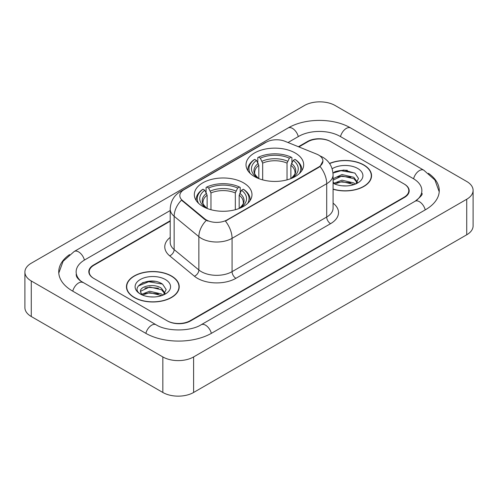 <?xml version="1.0" encoding="UTF-8"?>
<svg xmlns="http://www.w3.org/2000/svg" width="498" height="498" viewBox="0 0 498 498"><rect width="100%" height="100%" fill="white"/><g stroke="black" fill="none" stroke-linecap="round" stroke-linejoin="round"><path stroke-width="0.75" d="M243.541 182.859A28.834 16.646 0 0 0 212.117 179.249A28.834 16.646 0 0 0 194.32 194.631A28.834 16.646 0 0 0 202.761 206.402A28.834 16.646 0 0 0 234.185 210.013A28.834 16.646 0 0 0 251.982 194.631A28.834 16.646 0 0 0 243.541 182.859M295.239 153.011A28.834 16.646 0 0 0 263.816 149.4A28.834 16.646 0 0 0 246.018 164.782A28.834 16.646 0 0 0 254.459 176.553A28.834 16.646 0 0 0 285.883 180.164A28.834 16.646 0 0 0 303.68 164.782A28.834 16.646 0 0 0 295.239 153.011M318.627 155.052A14.691 8.478 0 0 0 316.666 154.106L284.987 141.301A14.691 8.478 0 0 0 266.181 142.247L184.123 189.626A14.691 8.478 0 0 0 179.822 195.621A14.691 8.478 0 0 0 182.473 200.482L204.653 218.771A14.691 8.478 0 0 0 227.076 219.904L318.627 167.048A14.691 8.478 0 0 0 322.928 161.053A14.691 8.478 0 0 0 318.627 155.052M170.21 221.199L93.973 265.21A16.322 9.425 0 0 0 89.198 271.877A16.322 9.425 0 0 0 93.973 278.538L167.067 320.737A16.322 9.425 0 0 0 190.143 320.737L404.027 197.252A16.322 9.425 0 0 0 408.802 190.591A16.322 9.425 0 0 0 404.027 183.93L330.933 141.731A16.322 9.425 0 0 0 307.857 141.731L298.875 146.916M416.434 200.414A29.376 16.963 0 0 0 421.862 190.591A29.376 16.963 0 0 0 413.259 178.595L340.165 136.402A29.376 16.963 0 0 0 298.626 136.402L288.018 142.521M170.21 210.536L84.741 259.881A29.376 16.963 0 0 0 76.138 271.877A29.376 16.963 0 0 0 81.566 281.694M162.834 356.935A21.763 12.562 0 0 0 193.604 356.935L466.726 199.25A21.763 12.562 0 0 0 473.1 190.367A21.763 12.562 0 0 0 466.726 181.484L335.166 105.526A21.763 12.562 0 0 0 304.396 105.526L31.274 263.212A21.763 12.562 0 0 0 24.9 272.095A21.763 12.562 0 0 0 31.274 280.978L162.834 356.935L162.834 392.474A21.763 12.562 0 0 0 193.604 392.474L466.726 234.788A21.763 12.562 0 0 0 473.1 225.905L473.1 190.367M24.9 272.095L24.9 307.633A21.763 12.562 0 0 0 31.274 316.516L162.834 392.474M69.552 254.603A46.787 27.01 0 0 0 58.733 271.877A46.787 27.01 0 0 0 72.434 290.975L145.522 333.174A46.787 27.01 0 0 0 211.687 333.174L425.566 209.689A46.787 27.01 0 0 0 439.267 190.591A46.787 27.01 0 0 0 428.448 173.316M333.081 189.246A26.388 15.233 0 0 0 371.552 175.707A26.388 15.233 0 0 0 363.826 164.938A26.388 15.233 0 0 0 329.527 163.444M171.486 275.985A26.388 15.233 0 0 0 142.733 272.68A26.388 15.233 0 0 0 126.448 286.755A26.388 15.233 0 0 0 134.174 297.524A26.388 15.233 0 0 0 162.927 300.829A26.388 15.233 0 0 0 179.218 286.755A26.388 15.233 0 0 0 171.486 275.985M126.716 288.124A26.388 15.233 0 0 0 126.629 288.535M322.928 161.053L320.052 166.45L318.627 167.484L225.42 221.087A19.042 10.993 60 0 1 232.074 238.337A21.763 12.562 180 0 1 201.298 238.337A21.763 12.562 180 0 1 198.864 236.662L174.151 216.281A21.763 12.562 180 0 1 170.21 209.079L170.21 242.389A21.763 12.562 0 0 0 174.151 249.598L198.864 269.978A21.763 12.562 0 0 0 201.298 271.653A21.763 12.562 0 0 0 232.074 271.653L326.707 217.016A21.763 12.562 0 0 0 333.081 208.133L333.081 174.823A21.763 12.562 180 0 1 326.707 183.706A19.042 10.993 -120 0 0 320.052 166.45M207.952 221.087L204.653 219.419L181.49 200.128A19.042 12.736 129.5 0 0 174.151 216.281L174.151 249.598A5.441 3.642 -50.5 0 1 169.694 255.841A27.203 15.706 180 0 1 170.21 237.409M170.21 220.751L93.593 264.992A16.322 9.425 0 0 0 88.812 271.653A16.322 9.425 0 0 0 93.593 278.314L167.446 320.955A16.322 9.425 0 0 0 190.529 320.955L404.407 197.476A16.322 9.425 0 0 0 409.188 190.815A16.322 9.425 0 0 0 404.407 184.148L330.554 141.507A16.322 9.425 0 0 0 307.471 141.507L298.427 146.729M179.037 288.535A26.388 15.233 0 0 0 178.944 288.124M371.371 177.487A26.388 15.233 0 0 0 371.284 177.083M155.009 281.364A21.763 12.562 0 0 0 142.272 282.876M347.349 170.316A21.763 12.562 0 0 0 334.606 171.835M333.081 189.072A26.114 15.077 0 0 0 371.284 175.707A26.114 15.077 0 0 0 363.633 165.05A26.114 15.077 0 0 0 329.632 163.593M342.201 185.804L346.34 185.928M334.065 183.202L341.989 180.183L353.866 182.959L355.304 184.117M334.793 183.961L341.989 181.589L354.122 184.553M333.081 181.446A12.301 7.103 0 0 0 334.905 184.061M333.081 179.099L333.293 178.62L341.989 174.543L353.866 177.319L357.396 182.2M333.081 180.506L333.293 180.033L341.989 175.95L353.866 178.726L357.122 182.567M333.081 183.202A17.735 10.24 0 0 0 357.713 182.953A17.735 10.24 0 0 0 357.713 168.467A17.735 10.24 0 0 0 332.135 168.76M355.721 183.943L358.504 178.483L354.987 173.186L343.782 170.017L332.969 172.738M334.189 183.756L333.081 182.449M333 173.061L341.018 170.69L354.744 173.024M337.109 177.045L341.018 176.336L350.822 177.176M337.109 182.685L341.018 181.975L350.822 182.816M134.367 297.418A26.114 15.077 0 0 0 162.821 300.686A26.114 15.077 0 0 0 178.944 286.755A26.114 15.077 0 0 0 171.293 276.097A26.114 15.077 0 0 0 142.839 272.829A26.114 15.077 0 0 0 126.716 286.755A26.114 15.077 0 0 0 134.367 297.418M149.861 296.852L154.007 296.976M141.725 294.25L149.649 291.23L161.526 294.007L162.964 295.158M142.459 295.009L149.649 292.637L161.788 295.594M141.855 294.797L140.579 291.822A12.301 7.103 0 0 0 142.565 295.109M165.062 293.247L161.526 288.367C154.143 282.858 138.954 286.257 140.579 291.822L140.536 291.28M140.61 291.99L140.953 291.075L149.649 286.997L161.526 289.774L164.782 293.608M163.388 294.984L166.164 289.531L162.647 284.234C150.203 275.288 128.086 287.078 140.859 294.306L140.922 294.343M165.373 279.515A17.735 10.24 0 0 0 140.287 279.515A17.735 10.24 0 0 0 140.287 293.994A17.735 10.24 0 0 0 165.373 293.994A17.735 10.24 0 0 0 165.373 279.515M138.263 286.014L148.678 281.737L162.41 284.072M144.769 288.087L148.678 287.377L158.482 288.218M144.769 293.727L148.678 293.023L158.482 293.864M258.823 178.62L258.823 165.336L256.495 160.406A23.394 13.508 0 0 0 256.495 177.157L256.059 177.406M257.79 162.634L257.79 157.598L258.562 157.156A25.896 14.952 0 0 1 291.137 157.156L289.357 158.183A23.394 13.508 0 0 0 260.342 158.183L262.67 163.114L262.67 179.871M287.029 179.871L287.029 163.114L289.357 158.183M250.27 173.485A25.896 14.952 0 0 1 254.715 159.379L253.943 159.821A26.985 15.581 0 0 0 247.867 169.669A26.985 15.581 0 0 0 247.929 170.746M291.137 157.156L291.909 157.598L291.909 162.634M254.715 159.379L256.495 160.406M260.342 158.183L258.562 157.156M256.495 177.157L258.636 178.545M301.769 170.746A26.985 15.581 0 0 0 301.832 169.669A26.985 15.581 0 0 0 295.756 159.821L294.984 159.379A25.896 14.952 0 0 1 299.429 173.485M293.639 177.406L293.204 177.157A23.394 13.508 0 0 0 293.204 160.406L294.984 159.379M291.069 178.545L293.204 177.157M293.204 160.406L290.876 165.336L290.876 178.62M207.124 208.469L207.124 195.185L204.796 190.255A23.394 13.508 0 0 0 204.796 207.006L204.361 207.255M206.091 192.483L206.091 187.447L206.863 187.005A25.896 14.952 0 0 1 239.438 187.005L237.658 188.032A23.394 13.508 0 0 0 208.643 188.032L210.971 192.963L210.971 209.72M235.33 209.72L235.33 192.963L237.658 188.032M198.571 203.333A25.896 14.952 0 0 1 203.016 189.228L202.244 189.67A26.985 15.581 0 0 0 196.168 199.517A26.985 15.581 0 0 0 196.231 200.594M239.438 187.005L240.21 187.447L240.21 192.483M203.016 189.228L204.796 190.255M208.643 188.032L206.863 187.005M204.796 207.006L206.931 208.394M250.071 200.594A26.985 15.581 0 0 0 250.133 199.517A26.985 15.581 0 0 0 244.057 189.67L243.285 189.228A25.896 14.952 0 0 1 247.73 203.333M241.941 207.255L241.505 207.006A23.394 13.508 0 0 0 241.505 190.255L243.285 189.228M239.364 208.394L241.505 207.006M241.505 190.255L239.177 195.185L239.177 208.469M182.473 200.482L182.473 201.13M204.653 218.771L204.653 219.419M227.076 219.904L227.076 220.34M318.627 167.048L318.627 167.484M211.357 333.361A8.703 5.024 -120 0 0 201.18 324.746C190.479 331.668 166.73 331.668 156.03 324.746L80.371 280.847C78.18 279.029 76.885 277.504 76.499 276.272L76.138 274.541M145.852 333.361A8.703 5.024 -60 0 1 156.03 324.746M72.764 291.162A8.703 5.024 -60 0 1 82.942 282.547M58.776 273.103L63.109 261.263L74.239 251.459A8.703 5.024 60 0 1 84.417 260.074M74.239 251.459L288.118 127.974A8.703 5.024 60 0 1 298.296 136.589M288.118 127.974C305.093 117.877 333.697 117.877 350.673 127.974A8.703 5.024 120 0 0 340.495 136.589M350.673 127.974L423.761 170.173A8.703 5.024 120 0 0 413.583 178.788M425.236 209.876A8.703 5.024 -120 0 0 415.058 201.26L201.18 324.746M193.604 392.474L193.604 356.935M31.274 316.516L31.274 280.978M466.726 234.788L466.726 199.25M235.921 278.314A5.441 3.144 60 0 1 232.074 271.653L232.074 238.337L326.707 183.706L326.707 217.016A5.441 3.144 60 0 0 330.554 223.683L235.921 278.314A27.203 15.706 180 0 1 197.451 278.314A27.203 15.706 180 0 1 194.407 276.216L169.694 255.841M333.081 174.823C332.708 166.998 329.271 161.128 322.76 157.219L320.015 155.88A19.042 8.914 112 0 0 319.76 155.787M182.505 190.734A19.042 10.993 -120 0 0 180.531 191.475C174.02 195.384 170.584 201.254 170.21 209.079M180.531 191.475L264.581 142.951A19.042 10.993 60 0 1 266.019 142.341M206.278 220.427A19.042 12.736 129.5 0 0 198.864 236.662L198.864 269.978A5.441 3.642 -50.5 0 1 194.407 276.216M333.081 203.153A27.203 15.706 180 0 1 330.554 223.683M258.823 165.336A20.125 11.622 0 0 0 254.721 172.364C254.173 173.391 255.381 175.346 258.356 178.222M287.029 163.114A20.125 11.622 0 0 0 262.67 163.114M258.257 163.437A20.922 12.083 0 0 0 258.257 178.153M287.595 161.215A20.922 12.083 0 0 0 262.104 161.215M291.442 178.153A20.922 12.083 0 0 0 291.442 163.437M291.349 178.222C294.318 175.352 295.526 173.397 294.978 172.364A20.125 11.622 0 0 0 290.876 165.336M207.124 195.185A20.125 11.622 0 0 0 203.022 202.213C202.468 203.24 203.682 205.195 206.651 208.071M235.33 192.963A20.125 11.622 0 0 0 210.971 192.963M206.558 193.286A20.922 12.083 0 0 0 206.558 208.002M235.896 191.064A20.922 12.083 0 0 0 210.405 191.064M239.743 208.002A20.922 12.083 0 0 0 239.743 193.286M239.644 208.071C242.613 205.201 243.827 203.246 243.279 202.213A20.125 11.622 0 0 0 239.177 195.185M439.224 191.817L434.891 179.977L423.761 170.173M421.862 193.255C423.076 194.139 420.804 196.803 415.058 201.26M264.581 142.951L268.067 141.326M371.284 177.892L371.284 175.707M178.944 288.94L178.944 286.755M126.716 288.94L126.716 286.755M247.867 170.646L247.867 169.669M301.832 170.646L301.832 169.669M196.168 200.495L196.168 199.517M250.133 200.495L250.133 199.517"/></g></svg>
